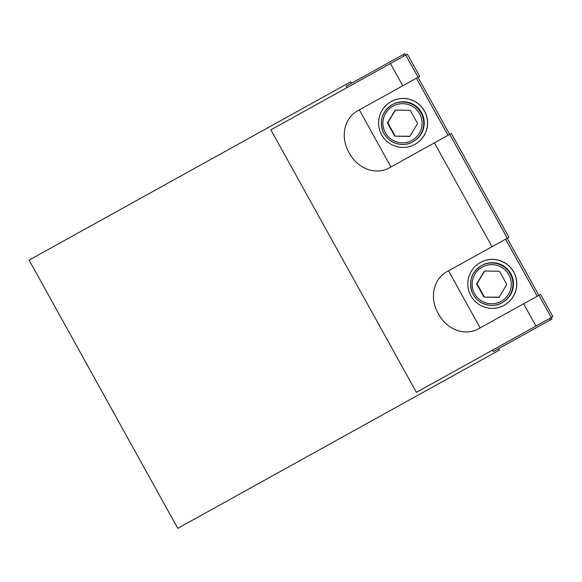 <?xml version="1.0" encoding="UTF-8"?>
<svg xmlns="http://www.w3.org/2000/svg" width="582" height="582" viewBox="0 0 582 582"><rect width="100%" height="100%" fill="white"/><g stroke="black" fill="none" stroke-linecap="round" stroke-linejoin="round"><path stroke-width="0.87" d="M492.503 350.146L493.296 351.572L521.283 336.061L551.976 319.045L551.19 317.619M405.669 55.094L404.876 53.668L403.261 54.562L346.195 86.201L346.981 87.627M510.8 273.605A21.207 21.199 61 0 1 502.535 302.436L502.011 302.727A21.207 21.199 -119 0 0 510.276 273.896A21.207 21.199 -119 0 0 481.452 265.632A21.207 21.199 -119 0 0 473.188 294.456A21.207 21.199 -119 0 0 502.011 302.727C492.918 308.533 477.342 304.91 472.14 292.273C468.517 281.041 471.616 272.158 481.452 265.632L481.969 265.341A21.207 21.199 61 0 1 510.8 273.605M499.007 297.373L483.948 297.104L476.643 283.929L484.399 271.008L499.465 271.277L506.769 284.452L499.007 297.373M483.948 297.104L499.138 297.155M484.653 271.016L477.022 283.718L484.326 296.893M476.643 283.929L477.022 283.718M513.651 272.027A24.466 24.466 61 0 1 504.114 305.288A24.466 24.466 61 0 1 470.853 295.751A24.466 24.466 61 0 1 480.39 262.489A24.466 24.466 61 0 1 513.651 272.027M480.39 262.489L480.47 262.438A24.466 24.466 61 0 1 513.731 271.983A24.466 24.466 61 0 1 504.194 305.244L504.114 305.288M421.586 112.668A21.207 21.199 61 0 1 413.322 141.499L412.805 141.79A21.207 21.199 -119 0 0 421.07 112.959A21.207 21.199 -119 0 0 392.239 104.695A21.207 21.199 -119 0 0 383.982 133.518A21.207 21.199 -119 0 0 412.805 141.79C403.712 147.595 388.136 143.972 382.927 131.336C379.304 120.103 382.41 111.22 392.239 104.695L392.763 104.404A21.207 21.199 61 0 1 421.586 112.668M409.801 136.435L394.734 136.166L387.43 122.991L395.193 110.078L410.252 110.34L417.563 123.515L409.801 136.435M394.734 136.166L409.932 136.217M395.44 110.078L387.816 122.78L395.12 135.955M387.43 122.991L387.816 122.78M424.438 111.089A24.466 24.466 61 0 1 414.908 144.351A24.466 24.466 61 0 1 381.647 134.813A24.466 24.466 61 0 1 391.184 101.552A24.466 24.466 61 0 1 424.438 111.089M391.184 101.552L391.264 101.501A24.466 24.466 61 0 1 424.525 111.046A24.466 24.466 61 0 1 414.988 144.307L414.908 144.351M351.477 83.27L350.691 81.844L29.1 260.103L177.779 528.332L499.371 350.073L498.578 348.647M451.356 133.474L389.162 167.951A31.806 27.66 61 0 1 349.542 153.539L348.749 152.113A31.806 27.66 61 0 1 357.523 110.878L419.717 76.402L407.385 54.148L270.863 129.822L416.385 392.341L552.9 316.666L540.562 294.412L478.368 328.888A31.806 27.66 61 0 1 438.755 314.476L437.962 313.051A31.806 27.66 61 0 1 446.736 271.816L508.93 237.34L451.356 133.474M501.197 301.316A19.577 19.57 61 0 1 474.585 293.677A19.577 19.57 61 0 1 482.216 267.073A19.577 19.57 61 0 1 508.821 274.704A19.577 19.57 61 0 1 501.197 301.316M411.983 140.378A19.577 19.57 61 0 1 385.379 132.74A19.577 19.57 61 0 1 393.003 106.135A19.577 19.57 61 0 1 419.615 113.766A19.577 19.57 61 0 1 411.983 140.378M523.633 303.797L535.971 326.051M434.427 142.859L492.001 246.724M390.449 63.533L402.788 85.787M550.361 319.94L549.575 318.514M537.237 296.26L505.598 239.187M448.024 135.322L416.392 78.25M404.053 55.988L403.261 54.562M480.165 327.892L448.533 270.819M390.959 166.954L359.32 109.882M538.852 295.358L507.213 238.293M449.639 134.42L418.007 77.355M551.285 317.561L538.947 295.307M507.315 238.234L449.741 134.369M418.102 77.297L405.763 55.043"/></g></svg>
